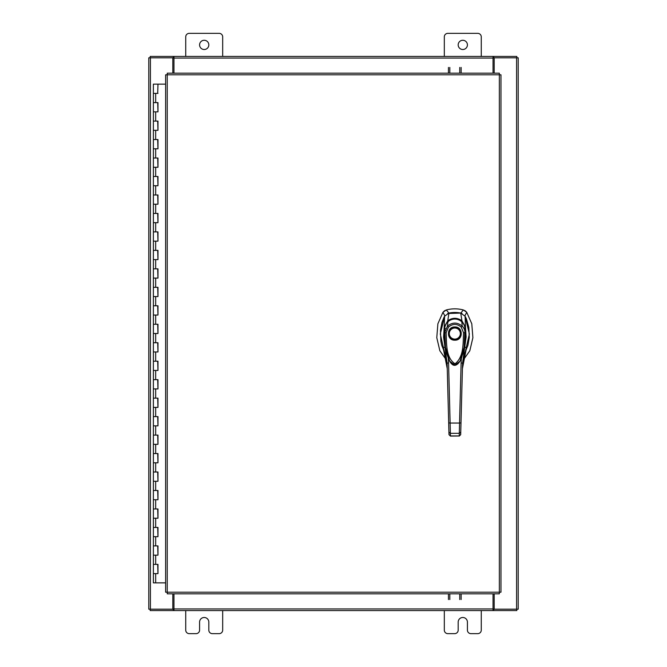 <?xml version="1.0" encoding="UTF-8"?>
<svg xmlns="http://www.w3.org/2000/svg" width="667" height="667" viewBox="0 0 667 667"><rect width="100%" height="100%" fill="white"/><g stroke="black" fill="none" stroke-linecap="round" stroke-linejoin="round"><path stroke-width="1" d="M153.502 564.382L157.979 564.382L153.502 564.382M157.695 573.62L153.36 573.62L157.979 573.62L157.695 564.382M153.502 545.914L157.979 545.914L153.502 545.914M157.695 555.152L153.36 555.152L157.979 555.152L157.695 545.914M153.502 527.447L157.979 527.447L153.502 527.447M157.695 536.677L153.36 536.677L157.979 536.677L157.695 527.447M153.502 508.971L157.979 508.971L153.502 508.971M157.695 518.209L153.36 518.209L157.979 518.209L157.695 508.971M153.502 490.503L157.979 490.503L153.502 490.503M157.695 499.733L153.36 499.733L157.979 499.733L157.695 490.503M153.502 472.028L157.979 472.028L153.502 472.028M157.695 481.266L153.36 481.266L157.979 481.266L157.695 472.028M153.502 453.56L157.979 453.56L153.502 453.56M157.695 462.798L153.36 462.798L157.979 462.798L157.695 453.56M153.502 435.092L157.979 435.092L153.502 435.092M157.695 444.322L153.36 444.322L157.979 444.322L157.695 435.092M153.502 416.617L157.979 416.617L153.502 416.617M157.695 425.854L153.36 425.854L157.979 425.854L157.695 416.617M153.502 398.149L157.979 398.149L153.502 398.149M157.695 407.387L153.36 407.387L157.979 407.387L157.695 398.149M153.502 379.673L157.979 379.673L153.502 379.673M157.695 388.911L153.36 388.911L157.979 388.911L157.695 379.673M153.502 361.206L157.979 361.206L153.502 361.206M157.695 370.443L153.36 370.443L157.979 370.443L157.695 361.206M153.502 342.738L157.979 342.738L153.502 342.738M157.695 351.968L153.36 351.968L157.979 351.968L157.695 342.738M153.502 324.262L157.979 324.262L153.502 324.262M157.695 333.5L153.36 333.5L157.979 333.5L157.695 324.262M153.502 305.794L157.979 305.794L153.502 305.794M157.695 315.032L153.36 315.032L157.979 315.032L157.695 305.794M153.502 287.327L157.979 287.327L153.502 287.327M157.695 296.557L153.36 296.557L157.979 296.557L157.695 287.327M153.502 268.851L157.979 268.851L153.502 268.851M157.695 278.089L153.36 278.089L157.979 278.089L157.695 268.851M153.502 250.383L157.979 250.383L153.502 250.383M157.695 259.613L153.36 259.613L157.979 259.613L157.695 250.383M153.502 231.908L157.979 231.908L153.502 231.908M157.695 241.146L153.36 241.146L157.979 241.146L157.695 231.908M153.502 213.44L157.979 213.44L153.502 213.44M157.695 222.678L153.36 222.678L157.979 222.678L157.695 213.44M153.502 194.972L157.979 194.972L153.502 194.972M157.695 204.202L153.36 204.202L157.979 204.202L157.695 194.972M153.502 176.497L157.979 176.497L153.502 176.497M157.695 185.734L153.36 185.734L157.979 185.734L157.695 176.497M153.502 158.029L157.979 158.029L153.502 158.029M157.695 167.267L153.36 167.267L157.979 167.267L157.695 158.029M153.502 139.553L157.979 139.553L153.502 139.553M157.695 148.791L153.36 148.791L157.979 148.791L157.695 139.553M153.502 121.086L157.979 121.086L153.502 121.086M157.695 130.323L153.36 130.323L157.979 130.323L157.695 121.086M153.502 102.618L157.979 102.618L153.502 102.618M157.695 111.848L153.36 111.848L157.979 111.848L157.695 102.618M157.837 84.142L153.36 84.142L153.36 93.38L157.979 93.38L153.36 93.38L153.36 582.858L165.616 582.858M165.616 84.142L157.979 84.142L157.695 93.38M458.179 44.897A4.619 4.619 0 0 0 462.798 49.508A4.619 4.619 0 0 0 467.417 44.897A4.619 4.619 0 0 0 462.798 40.278A4.619 4.619 0 0 0 458.179 44.897M481.266 56.437L481.266 36.86A3.51 3.51 0 0 0 477.755 33.35L447.832 33.35A3.51 3.51 0 0 0 444.322 36.86L444.322 56.437M444.322 610.563L444.322 630.14A3.51 3.51 0 0 0 447.832 633.65L454.669 633.65A3.51 3.51 0 0 0 458.179 630.14L458.179 622.103A4.619 4.619 0 0 1 462.798 617.492A4.619 4.619 0 0 1 467.417 622.103L467.417 630.14A3.51 3.51 0 0 0 470.919 633.65L477.755 633.65A3.51 3.51 0 0 0 481.266 630.14L481.266 610.563M199.583 44.897A4.619 4.619 0 0 0 204.202 49.508A4.619 4.619 0 0 0 208.821 44.897A4.619 4.619 0 0 0 204.202 40.278A4.619 4.619 0 0 0 199.583 44.897M222.678 56.437L222.678 36.86A3.51 3.51 0 0 0 219.168 33.35L189.245 33.35A3.51 3.51 0 0 0 185.734 36.86L185.734 56.437M185.734 610.563L185.734 630.14A3.51 3.51 0 0 0 189.245 633.65L196.081 633.65A3.51 3.51 0 0 0 199.583 630.14L199.583 622.103A4.619 4.619 0 0 1 204.202 617.492A4.619 4.619 0 0 1 208.821 622.103L208.821 630.14A3.51 3.51 0 0 0 212.331 633.65L219.168 633.65A3.51 3.51 0 0 0 222.678 630.14L222.678 610.563M454.836 312.473A29.09 29.09 0 0 0 448.916 313.081L446.323 309.963A32.725 32.725 0 0 1 463.348 309.963L460.764 313.081A29.09 29.09 0 0 0 454.836 312.473M444.472 310.814L446.323 309.963L442.93 312.314L437.886 323.77L436.777 337.669L439.861 350.784L446.423 360.072M463.257 360.072L469.81 350.784L472.895 337.669L471.786 323.77L466.75 312.314L465.299 310.88M444.581 316.45L440.295 333.992L444.347 351.701M465.333 351.701L469.376 333.992L465.091 316.45M464.782 315.925L466.75 312.314L463.348 309.963L465.241 310.839M444.414 310.855L442.93 312.314L444.897 315.925M462.048 313.498L460.764 313.081M465.157 352.226L467.934 345.348L469.276 337.402L468.834 327.372L466.375 318.784L465.082 316.225L460.739 313.081L447.624 313.498M454.836 340.187C446.29 340.554 446.29 326.572 454.836 326.938C463.382 326.572 463.382 340.554 454.836 340.187M460.73 333.567A5.895 5.895 0 0 1 454.836 339.461A5.895 5.895 0 0 1 448.941 333.567A5.895 5.895 0 0 1 454.836 327.664A5.895 5.895 0 0 1 460.73 333.567M460.372 333.567A5.536 5.536 0 0 1 454.836 339.094A5.536 5.536 0 0 1 449.3 333.567A5.536 5.536 0 0 1 454.836 328.031A5.536 5.536 0 0 1 460.372 333.567M464.315 328.422L465.032 328.122L464.315 328.422L465.032 328.122L465.341 332.541L465.057 342.438L463.398 352.284L460.088 360.997M460.063 361.039L457.812 363.907L455.894 365.032L454.302 365.149L451.2 363.257L448.983 359.897L446.348 352.585L444.631 342.555L444.33 332.566L444.639 328.122L445.356 328.422M446.106 332.775L448.441 327.13L447.424 326.163C452.376 322.086 457.312 322.086 462.248 326.163C463.965 327.881 464.891 330.073 465.024 332.75L463.565 332.775C462.948 343.163 464.065 356.72 455.069 363.79C445.489 357.662 446.79 343.03 446.106 332.775L444.656 332.75L447.424 326.163L447.957 321.586C452.551 318.217 457.145 318.217 461.714 321.586C462.031 320.535 466.008 328.539 465.032 328.122L464.115 347.365L460.013 361.139L454.902 365.233L449.658 361.13L445.556 347.399L444.639 328.122C443.663 328.539 447.649 320.527 447.957 321.586L447.882 321.652M448.441 327.13C452.718 323.528 456.987 323.528 461.231 327.13L462.248 326.163L461.789 321.652M444.589 316.225L444.189 327.138L447.765 320.76L448.933 313.081L444.589 316.225L443.989 317.334L441.963 322.453L440.47 330.365L440.862 341.321L441.737 345.348L444.514 352.226M443.755 350.008L442.955 347.941L444.922 346.957L443.58 337.06L444.189 327.138M448.549 321.427L447.774 320.76C452.476 317.484 457.187 317.484 461.906 320.76L460.739 313.081M461.122 321.427L461.906 320.76L465.483 327.138L465.082 316.225M465.483 327.138L466.1 337.018L464.749 346.957L466.717 347.941L465.916 350.008M465.483 327.147L464.616 326.93M445.056 326.93L444.197 327.147M445.448 346.607L444.922 346.957L447.107 363.156L447.257 368.743C447.04 361.281 445.606 354.344 442.955 347.941L443.822 350.175M465.849 350.167L466.717 347.941C464.065 354.335 462.631 361.272 462.414 368.743L462.564 363.156L464.749 346.957L464.224 346.607M459.238 436.01L450.433 436.101L448.983 434.651L447.107 363.156L448.566 362.923L448.282 358.029M443.438 349.175L447.257 368.743L448.966 433.959M450.433 436.101L450.125 423.045L459.546 423.045L459.238 436.101L460.689 434.684L462.564 363.156L461.114 362.923L461.389 358.029M460.805 430.323L460.755 432.141L459.305 433.342L450.367 433.342L448.916 432.141M461.105 418.801L460.997 422.878L459.546 423.045L461.114 362.923M448.674 422.878L450.125 423.045L448.566 362.923M457.971 363.832L451.717 363.849M448.441 73.17L448.441 67.442M449.816 67.442L449.816 73.17M461.147 67.442L461.147 73.17M459.763 73.17L459.763 67.442M499.35 74.796L500.967 74.812L500.967 592.188L499.35 592.204L499.333 593.83L167.259 593.83L167.234 592.204L165.616 592.188L165.616 74.812L167.234 74.796L167.259 73.17L499.333 73.17L499.35 74.796L167.234 74.796L167.234 592.204L499.35 592.204L499.35 74.796M494.189 593.83L494.189 609.179L518.209 609.179L518.209 57.821L494.189 57.821L494.189 73.17M172.811 73.17L172.811 57.821L148.791 57.821L148.791 609.179L172.811 609.179L172.811 593.83M493.038 593.83L493.038 610.563L173.962 610.563L173.962 593.83M494.189 609.179L493.722 609.179L493.722 610.563L516.825 610.563L516.825 609.179M173.962 609.179L173.278 609.179L173.278 610.563L150.175 610.563L150.175 609.179M173.278 609.179L172.811 609.179M493.722 609.179L493.038 609.179M493.038 610.563L493.722 610.563M173.278 610.563L173.962 610.563M173.962 73.17L173.962 56.437L493.038 56.437L493.038 73.17M172.811 57.821L173.278 57.821L173.278 56.437L150.175 56.437L150.175 57.821M493.038 57.821L493.722 57.821L493.722 56.437L516.825 56.437L516.825 57.821M493.722 57.821L494.189 57.821M173.278 57.821L173.962 57.821M173.962 56.437L173.278 56.437M493.722 56.437L493.038 56.437M461.147 593.83L461.147 599.558M459.763 599.558L459.763 593.83M448.441 599.558L448.441 593.83M449.816 593.83L449.816 599.558M444.639 328.122L444.639 328.122C443.805 336.243 444.372 344.372 446.331 352.518L449.666 361.139C452.793 366.733 456.236 366.733 460.013 361.139L461.572 357.962L464.749 345.139L465.041 328.131L464.04 324.579L461.756 321.577C456.978 318.159 452.368 318.159 447.916 321.577L447.891 321.594C447.282 321.502 444.314 326.438 444.631 328.131M155.669 573.62L155.669 582.858M155.669 555.152L155.669 564.382M155.669 536.677L155.669 545.914M155.669 518.209L155.669 527.447M155.669 499.733L155.669 508.971M155.669 481.266L155.669 490.503M155.669 462.798L155.669 472.028M155.669 444.322L155.669 453.56M155.669 425.854L155.669 435.092M155.669 407.387L155.669 416.617M155.669 388.911L155.669 398.149M155.669 370.443L155.669 379.673M155.669 351.968L155.669 361.206M155.669 333.5L155.669 342.738M155.669 315.032L155.669 324.262M155.669 296.557L155.669 305.794M155.669 278.089L155.669 287.327M155.669 259.613L155.669 268.851M155.669 241.146L155.669 250.383M155.669 222.678L155.669 231.908M155.669 204.202L155.669 213.44M155.669 185.734L155.669 194.972M155.669 167.267L155.669 176.497M155.669 148.791L155.669 158.029M155.669 130.323L155.669 139.553M155.669 111.848L155.669 121.086M155.669 93.38L155.669 102.618M461.231 327.13L463.565 332.775M448.983 434.634L450.433 435.943L459.238 435.943L460.689 434.634M516.591 57.821L516.591 609.179M150.409 609.179L150.409 57.821M173.962 608.938L493.038 608.938M493.038 58.062L173.962 58.062M157.979 564.382L157.979 573.62M157.979 545.914L157.979 555.152M157.979 527.447L157.979 536.677M157.979 508.971L157.979 518.209M157.979 490.503L157.979 499.733M157.979 472.028L157.979 481.266M157.979 453.56L157.979 462.798M157.979 435.092L157.979 444.322M157.979 416.617L157.979 425.854M157.979 398.149L157.979 407.387M157.979 379.673L157.979 388.911M157.979 361.206L157.979 370.443M157.979 342.738L157.979 351.968M157.979 324.262L157.979 333.5M157.979 305.794L157.979 315.032M157.979 287.327L157.979 296.557M157.979 268.851L157.979 278.089M157.979 250.383L157.979 259.613M157.979 231.908L157.979 241.146M157.979 213.44L157.979 222.678M157.979 194.972L157.979 204.202M157.979 176.497L157.979 185.734M157.979 158.029L157.979 167.267M157.979 139.553L157.979 148.791M157.979 121.086L157.979 130.323M157.979 102.618L157.979 111.848M466.233 349.175L462.414 368.743"/></g></svg>
